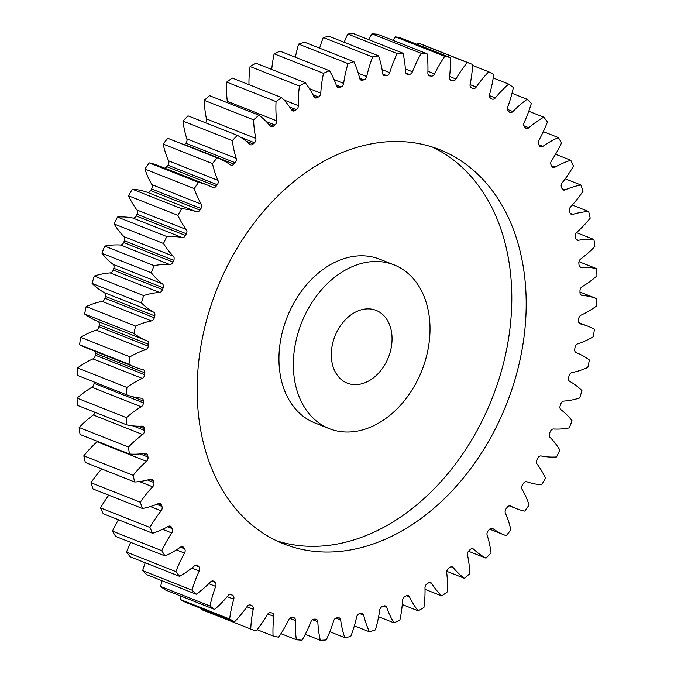 <?xml version="1.0" encoding="UTF-8"?>
<svg xmlns="http://www.w3.org/2000/svg" width="674" height="674" viewBox="0 0 674 674"><rect width="100%" height="100%" fill="white"/><g stroke="black" fill="none" stroke-linecap="round" stroke-linejoin="round"><path stroke-width="1.01" d="M429.692 320.849A88.058 64.712 111.6 0 0 394.071 264.882A88.058 64.712 111.6 0 0 323.806 287.25A88.058 64.712 111.6 0 0 293.67 372.671A88.058 64.712 111.6 0 0 329.291 428.647A88.058 64.712 111.6 0 0 399.556 406.27A88.058 64.712 111.6 0 0 429.692 320.849M329.291 428.647L314.893 422.952A88.058 64.712 -68.4 0 1 279.272 366.976A88.058 64.712 -68.4 0 1 309.408 281.555A88.058 64.712 -68.4 0 1 379.673 259.187L394.071 264.882M432.363 147.042A211.981 155.787 -68.4 0 1 511.018 278.691A211.981 155.787 -68.4 0 1 441.841 480.638A211.981 155.787 -68.4 0 1 276.601 540.792M197.945 409.143A211.981 155.787 111.6 0 0 283.703 543.884A211.981 155.787 111.6 0 0 452.861 490.032A211.981 155.787 111.6 0 0 525.408 284.386A211.981 155.787 111.6 0 0 439.65 149.645A211.981 155.787 111.6 0 0 270.493 203.497A211.981 155.787 111.6 0 0 197.945 409.143M331.448 358.282A39.134 28.763 111.6 0 0 347.287 383.152A39.134 28.763 111.6 0 0 378.51 373.211A39.134 28.763 111.6 0 0 391.906 335.248A39.134 28.763 111.6 0 0 376.075 310.369A39.134 28.763 111.6 0 0 344.844 320.31A39.134 28.763 111.6 0 0 331.448 358.282M227.222 102.667A3.715 2.73 111.6 0 0 227.298 101.445A3.715 2.73 111.6 0 0 227.281 101.302L276.643 120.823A3.715 2.73 -68.4 0 1 276.652 120.966A3.715 2.73 -68.4 0 1 274.933 124.993L266.255 121.564M205.519 122.769A3.715 2.73 111.6 0 0 206.564 119.424A3.715 2.73 111.6 0 0 206.488 118.936L255.85 138.456A3.715 2.73 -68.4 0 1 255.918 138.954A3.715 2.73 -68.4 0 1 254.469 142.736L240.677 137.285M186.858 138.852L236.212 158.373A3.715 2.73 -68.4 0 1 236.372 159.199A3.715 2.73 -68.4 0 1 235.175 162.72L185.813 143.2A3.715 2.73 111.6 0 0 187.018 139.67A3.715 2.73 111.6 0 0 186.858 138.852A100.384 73.778 -68.4 0 1 182.966 121.067A303.3 222.9 111.6 0 1 187.995 115.835L237.349 135.356A100.384 73.778 -68.4 0 1 249.709 144.32A3.715 2.73 -68.4 0 0 250.374 144.75A3.715 2.73 -68.4 0 0 253.18 143.966A281.285 206.724 -68.4 0 1 254.469 142.736M168.601 160.833L217.955 180.362A3.715 2.73 -68.4 0 1 218.233 181.483A3.715 2.73 -68.4 0 1 217.272 184.718L167.91 165.197A3.715 2.73 111.6 0 0 168.879 161.962A3.715 2.73 111.6 0 0 168.601 160.833A100.384 73.778 -68.4 0 1 163.116 144.067A303.3 222.9 111.6 0 1 167.784 138.305A100.384 73.778 -68.4 0 1 169.225 138.852L218.587 158.373A100.384 73.778 -68.4 0 1 230.474 164.894A3.715 2.73 -68.4 0 0 230.912 165.13A3.715 2.73 -68.4 0 0 233.971 164.085A281.285 206.724 -68.4 0 1 235.175 162.72M151.911 184.642L201.273 204.163A3.715 2.73 -68.4 0 1 201.695 205.578A3.715 2.73 -68.4 0 1 200.953 208.493L151.591 188.973A3.715 2.73 111.6 0 0 152.341 186.049A3.715 2.73 111.6 0 0 151.911 184.642A100.384 73.778 -68.4 0 1 144.91 169.064A303.3 222.9 111.6 0 1 149.156 162.847A100.384 73.778 -68.4 0 1 158.045 165.509L207.398 185.038A100.384 73.778 -68.4 0 1 212.681 187.456A3.715 2.73 -68.4 0 0 212.874 187.549A3.715 2.73 -68.4 0 0 216.16 186.209A281.285 206.724 -68.4 0 1 217.272 184.718M136.982 210.01L186.344 229.531A3.715 2.73 -68.4 0 1 186.942 231.199A3.715 2.73 -68.4 0 1 186.386 233.785L137.033 214.265A3.715 2.73 111.6 0 0 137.589 211.678A3.715 2.73 111.6 0 0 136.982 210.01A100.384 73.778 -68.4 0 1 128.523 195.805A303.3 222.9 111.6 0 1 132.315 189.192A100.384 73.778 -68.4 0 1 147.151 192.242A3.715 2.73 111.6 0 0 150.588 190.565A281.285 206.724 -68.4 0 1 151.591 188.973M123.982 236.658L173.336 256.179A3.715 2.73 -68.4 0 1 174.136 258.075A3.715 2.73 -68.4 0 1 173.749 260.316L124.387 240.787A3.715 2.73 111.6 0 0 124.774 238.554A3.715 2.73 111.6 0 0 123.982 236.658A100.384 73.778 -68.4 0 1 114.159 223.979A303.3 222.9 111.6 0 1 117.445 217.045A100.384 73.778 -68.4 0 1 132.795 218.031A3.715 2.73 111.6 0 0 136.148 215.95A281.285 206.724 -68.4 0 1 137.033 214.265M113.038 264.301L162.4 283.83A3.715 2.73 -68.4 0 1 163.411 285.911A3.715 2.73 -68.4 0 1 163.167 287.79L113.805 268.26A3.715 2.73 111.6 0 0 114.058 266.39A3.715 2.73 111.6 0 0 113.038 264.301A100.384 73.778 -68.4 0 1 101.968 253.281A303.3 222.9 111.6 0 1 104.714 246.103A100.384 73.778 -68.4 0 1 120.41 245.016A3.715 2.73 111.6 0 0 123.637 242.539A281.285 206.724 -68.4 0 1 124.387 240.787M104.276 292.634L153.638 312.163A3.715 2.73 -68.4 0 1 154.894 314.404A3.715 2.73 -68.4 0 1 154.759 315.912L105.405 296.383A3.715 2.73 111.6 0 0 105.54 294.883A3.715 2.73 111.6 0 0 104.276 292.634A100.384 73.778 -68.4 0 1 92.077 283.4A303.3 222.9 111.6 0 1 94.25 276.054A100.384 73.778 -68.4 0 1 110.123 272.911A3.715 2.73 111.6 0 0 113.198 270.072A281.285 206.724 -68.4 0 1 113.805 268.26M135.541 326.09L86.188 306.569A100.384 73.778 -68.4 0 1 102.052 301.388A3.715 2.73 111.6 0 0 104.933 298.22L154.295 317.749A3.715 2.73 -68.4 0 1 151.414 320.917A100.384 73.778 -68.4 0 0 135.541 326.09A303.3 222.9 111.6 0 0 133.958 333.52A100.384 73.778 -68.4 0 0 146.789 340.732A100.384 73.778 -68.4 0 0 147.159 340.876A3.715 2.73 -68.4 0 1 147.176 340.876A3.715 2.73 -68.4 0 1 148.676 343.243A3.715 2.73 -68.4 0 1 148.617 344.363L99.263 324.843A3.715 2.73 111.6 0 0 99.314 323.714A3.715 2.73 111.6 0 0 97.882 321.38M129.947 356.832L80.594 337.303A100.384 73.778 -68.4 0 1 96.289 330.159A3.715 2.73 111.6 0 0 98.943 326.688L148.305 346.217A3.715 2.73 -68.4 0 1 145.643 349.68A100.384 73.778 -68.4 0 0 129.947 356.832A303.3 222.9 111.6 0 0 128.978 364.263A100.384 73.778 -68.4 0 0 135.272 367.237A100.384 73.778 -68.4 0 0 143.031 369.647A3.715 2.73 -68.4 0 1 143.318 369.74A3.715 2.73 -68.4 0 1 144.817 372.099A3.715 2.73 -68.4 0 1 144.817 372.848L95.455 353.328A3.715 2.73 111.6 0 0 95.464 352.578A3.715 2.73 111.6 0 0 95.144 351.356M126.897 387.457L77.544 367.937A100.384 73.778 -68.4 0 1 92.886 358.888A3.715 2.73 111.6 0 0 95.295 355.164L144.649 374.693A3.715 2.73 -68.4 0 1 142.248 378.417A100.384 73.778 -68.4 0 0 126.897 387.457A303.3 222.9 111.6 0 0 126.543 394.812A100.384 73.778 -68.4 0 0 141.296 398.174A3.715 2.73 -68.4 0 1 141.869 398.309A3.715 2.73 -68.4 0 1 143.377 400.676A3.715 2.73 -68.4 0 1 143.385 401.047L132.112 396.59M126.417 417.644L77.055 398.115A100.384 73.778 -68.4 0 1 91.891 387.28A3.715 2.73 111.6 0 0 94.015 383.338L143.377 402.858A3.715 2.73 -68.4 0 1 141.245 406.801A100.384 73.778 -68.4 0 0 126.417 417.644A303.3 222.9 111.6 0 0 126.687 424.839A100.384 73.778 -68.4 0 0 141.978 426.137A3.715 2.73 -68.4 0 1 142.846 426.28A3.715 2.73 -68.4 0 1 144.346 428.647A3.715 2.73 -68.4 0 1 144.346 428.656L138.128 426.195M133.039 425.884L144.497 430.416A3.715 2.73 -68.4 0 1 144.497 430.425A281.285 206.724 -68.4 0 1 144.421 429.532A281.285 206.724 -68.4 0 1 144.346 428.656M140.057 453.914L147.994 457.056A3.715 2.73 -68.4 0 1 148.036 457.419A3.715 2.73 -68.4 0 1 146.485 461.294L97.123 441.773A3.715 2.73 111.6 0 0 97.503 441.386M147.539 479.998L153.832 482.483A3.715 2.73 -68.4 0 1 153.95 483.182A3.715 2.73 -68.4 0 1 152.661 486.813L139.417 481.573M156.646 504.329L161.945 506.427A3.715 2.73 -68.4 0 1 162.173 507.446A3.715 2.73 -68.4 0 1 161.128 510.791L150.42 506.553M167.607 526.782L172.249 528.618A3.715 2.73 -68.4 0 1 172.62 529.933A3.715 2.73 -68.4 0 1 171.794 532.974L162.611 529.343M180.447 547.17L184.625 548.821A3.715 2.73 -68.4 0 1 185.156 550.397A3.715 2.73 -68.4 0 1 184.533 553.11L176.377 549.883M195.19 565.326L198.948 566.809A3.715 2.73 -68.4 0 1 199.664 568.629A3.715 2.73 -68.4 0 1 199.218 570.996L191.787 568.047M211.796 581.098L215.048 582.387A3.715 2.73 -68.4 0 1 215.983 584.409A3.715 2.73 -68.4 0 1 215.688 586.414L208.772 583.676M230.087 594.325L232.757 595.378A3.715 2.73 -68.4 0 1 233.929 597.577A3.715 2.73 -68.4 0 1 233.752 599.211L227.205 596.625M249.97 604.898L251.882 605.656A3.715 2.73 -68.4 0 1 253.298 607.982A3.715 2.73 -68.4 0 1 253.213 609.245L246.928 606.76M253.213 609.245A100.384 73.778 -68.4 0 0 250.745 629.044A303.3 222.9 111.6 0 0 256.044 631.007A100.384 73.778 -68.4 0 0 267.443 614.528A3.715 2.73 -68.4 0 1 270.855 612.691A281.285 206.724 -68.4 0 0 272.203 613.087A3.715 2.73 -68.4 0 1 272.389 613.155A3.715 2.73 -68.4 0 1 273.888 615.514A3.715 2.73 -68.4 0 1 273.871 616.398L267.797 613.997M273.871 616.398A100.384 73.778 -68.4 0 0 273.054 635.978A303.3 222.9 111.6 0 0 278.606 637.183A100.384 73.778 -68.4 0 0 288.792 619.633A3.715 2.73 -68.4 0 1 292.103 617.401A281.285 206.724 -68.4 0 0 293.51 617.603A3.715 2.73 -68.4 0 1 293.974 617.729A3.715 2.73 -68.4 0 1 295.473 620.088A3.715 2.73 -68.4 0 1 295.49 620.602L289.719 618.319M295.49 620.602A100.384 73.778 -68.4 0 0 295.768 634.461A100.384 73.778 -68.4 0 0 296.333 639.744A303.3 222.9 111.6 0 0 302.087 640.174A100.384 73.778 -68.4 0 0 310.933 621.757A3.715 2.73 -68.4 0 1 314.109 619.145A281.285 206.724 -68.4 0 0 315.558 619.153A3.715 2.73 -68.4 0 1 316.317 619.296A3.715 2.73 -68.4 0 1 317.816 621.664A3.715 2.73 -68.4 0 1 317.825 621.807L312.492 619.692M276.643 120.823A100.384 73.778 -68.4 0 1 276.256 116.964A100.384 73.778 -68.4 0 1 276.045 101.605L226.683 82.085A100.384 73.778 -68.4 0 0 226.894 97.435A100.384 73.778 -68.4 0 0 227.281 101.302M255.85 138.456A100.384 73.778 -68.4 0 1 253.904 125.238A100.384 73.778 -68.4 0 1 253.593 119.854L204.23 100.333A100.384 73.778 -68.4 0 0 204.542 105.708A100.384 73.778 -68.4 0 0 206.488 118.936M296.333 639.744L280.948 633.661M305.263 634.344L320.327 640.3A100.384 73.778 -68.4 0 1 318.077 625.725A100.384 73.778 -68.4 0 1 317.825 621.807M271.732 69.456A100.384 73.778 -68.4 0 1 274.141 53.81A303.3 222.9 111.6 0 1 280.039 51.182L329.401 70.703A303.3 222.9 111.6 0 0 323.495 73.331L274.141 53.81M295.389 57.248A100.384 73.778 -68.4 0 1 298.624 44.096A303.3 222.9 111.6 0 1 304.589 42.209L353.943 61.73A100.384 73.778 -68.4 0 1 359.655 78.336A3.715 2.73 -68.4 0 0 361.07 80.139A3.715 2.73 -68.4 0 0 362.427 80.206A281.285 206.724 -68.4 0 1 363.909 79.835L359.604 78.133M319.636 48.157A100.384 73.778 -68.4 0 1 323.267 37.483A303.3 222.9 111.6 0 1 329.224 36.362L378.577 55.883A100.384 73.778 -68.4 0 1 382.706 73.533A3.715 2.73 -68.4 0 0 384.188 75.682A3.715 2.73 -68.4 0 0 385.242 75.808A281.285 206.724 -68.4 0 1 386.716 75.623L382.832 74.081M344.178 42.277A100.384 73.778 -68.4 0 1 347.784 34.045A303.3 222.9 111.6 0 1 353.673 33.7L403.027 53.221A100.384 73.778 -68.4 0 1 405.529 71.722A3.715 2.73 -68.4 0 0 407.045 74.224A3.715 2.73 -68.4 0 0 407.804 74.367A281.285 206.724 -68.4 0 1 409.244 74.384L405.832 73.028M368.737 39.656A100.384 73.778 -68.4 0 1 371.913 33.826A303.3 222.9 111.6 0 1 377.667 34.256L427.021 53.777A100.384 73.778 -68.4 0 1 427.872 72.918A3.715 2.73 -68.4 0 0 429.389 75.8A3.715 2.73 -68.4 0 0 429.852 75.918A281.285 206.724 -68.4 0 1 431.259 76.12L428.403 74.991M393.052 40.339A100.384 73.778 -68.4 0 1 395.394 36.817A303.3 222.9 111.6 0 1 400.946 38.022L450.308 57.543A100.384 73.778 -68.4 0 1 449.491 77.122A3.715 2.73 -68.4 0 0 450.973 80.375A3.715 2.73 -68.4 0 0 451.159 80.433A281.285 206.724 -68.4 0 1 452.507 80.829L450.333 79.97M416.886 44.324A100.384 73.778 -68.4 0 1 417.956 42.993A303.3 222.9 111.6 0 1 423.255 44.956L472.609 64.477A100.384 73.778 -68.4 0 1 470.14 84.275A3.715 2.73 -68.4 0 0 471.48 87.873A281.285 206.724 -68.4 0 1 472.76 88.454A3.715 2.73 -68.4 0 0 472.862 88.496A3.715 2.73 -68.4 0 0 476.232 87.047A100.384 73.778 -68.4 0 1 488.726 71.806L472.567 65.412M250.745 629.044L201.391 609.523A100.384 73.778 -68.4 0 1 201.433 608.588M229.649 619.018L180.295 599.489A303.3 222.9 111.6 0 0 185.274 602.194L234.636 621.723A303.3 222.9 111.6 0 1 229.649 619.018A100.384 73.778 -68.4 0 1 233.752 599.211M180.295 599.489A100.384 73.778 -68.4 0 1 180.784 596.035M210.002 606.01L160.648 586.481A303.3 222.9 111.6 0 0 165.256 589.902L214.618 609.422A303.3 222.9 111.6 0 1 210.002 606.01A100.384 73.778 -68.4 0 1 215.688 586.414M160.648 586.481A100.384 73.778 -68.4 0 1 161.987 580.71M192.023 590.154L142.661 570.634A303.3 222.9 111.6 0 0 146.848 574.72L196.21 594.249A303.3 222.9 111.6 0 1 192.023 590.154A100.384 73.778 -68.4 0 1 199.218 570.996M142.661 570.634A100.384 73.778 -68.4 0 1 145.23 562.756M175.897 571.636L126.535 552.116A303.3 222.9 111.6 0 0 130.259 556.834L179.613 576.354A303.3 222.9 111.6 0 1 175.897 571.636A100.384 73.778 -68.4 0 1 184.533 553.11M126.535 552.116A100.384 73.778 -68.4 0 1 130.663 542.359M161.802 550.658L112.448 531.137A303.3 222.9 111.6 0 0 115.658 536.428L165.02 555.949A303.3 222.9 111.6 0 1 161.802 550.658A100.384 73.778 -68.4 0 1 171.794 532.974M112.448 531.137A100.384 73.778 -68.4 0 1 118.456 519.755M149.906 527.447L100.544 507.918A303.3 222.9 111.6 0 0 103.215 513.731L152.577 533.252A303.3 222.9 111.6 0 1 149.906 527.447A100.384 73.778 -68.4 0 1 161.128 510.791M100.544 507.918A100.384 73.778 -68.4 0 1 108.767 495.205M140.318 502.248L90.965 482.727A303.3 222.9 111.6 0 0 93.063 488.987L142.425 508.516A303.3 222.9 111.6 0 1 140.318 502.248A100.384 73.778 -68.4 0 1 152.661 486.813M90.965 482.727A100.384 73.778 -68.4 0 1 101.74 468.978M133.166 475.355L83.812 455.826A303.3 222.9 111.6 0 0 85.312 462.482L134.674 482.003A303.3 222.9 111.6 0 1 133.166 475.355A100.384 73.778 -68.4 0 1 146.485 461.294M83.812 455.826A100.384 73.778 -68.4 0 1 97.123 441.773M128.515 447.047L79.153 427.518A303.3 222.9 111.6 0 0 80.046 434.486L129.408 454.006A303.3 222.9 111.6 0 1 128.515 447.047A100.384 73.778 -68.4 0 1 142.669 434.528L93.307 415.007A3.715 2.73 111.6 0 0 95.026 412.311M79.153 427.518A100.384 73.778 -68.4 0 1 93.307 415.007M77.055 398.115A303.3 222.9 111.6 0 0 77.333 405.318L126.687 424.839M94.015 383.338A281.285 206.724 -68.4 0 1 94.023 381.956M77.544 367.937A303.3 222.9 111.6 0 0 77.19 375.292L126.543 394.812M95.295 355.164A281.285 206.724 -68.4 0 1 95.455 353.328M135.272 367.237L85.91 347.708A100.384 73.778 -68.4 0 1 79.616 344.743A303.3 222.9 111.6 0 1 80.594 337.303M98.943 326.688A281.285 206.724 -68.4 0 1 99.263 324.843M97.797 321.346A100.384 73.778 -68.4 0 1 97.435 321.203A100.384 73.778 -68.4 0 1 84.604 314A303.3 222.9 111.6 0 1 86.188 306.569M104.933 298.22A281.285 206.724 -68.4 0 1 105.405 296.383M164.667 168.129A3.715 2.73 111.6 0 0 166.807 166.689A281.285 206.724 -68.4 0 1 167.91 165.197M184.356 144.834A3.715 2.73 111.6 0 0 184.609 144.565A281.285 206.724 -68.4 0 1 185.813 143.2M268.614 124.109L273.577 126.072A3.715 2.73 -68.4 0 1 271.041 126.611A3.715 2.73 -68.4 0 1 270.173 125.962A100.384 73.778 -68.4 0 0 258.926 115.203L209.563 95.674A303.3 222.9 111.6 0 0 204.23 100.333M291.008 109.036L294.934 110.587A3.715 2.73 -68.4 0 1 292.685 110.924A3.715 2.73 -68.4 0 1 291.64 110.031A100.384 73.778 -68.4 0 0 281.622 97.587L232.269 78.058A303.3 222.9 111.6 0 0 226.683 82.085M248.976 84.671A100.384 73.778 -68.4 0 1 250.071 66.515A303.3 222.9 111.6 0 1 255.842 63.171L305.204 82.7A303.3 222.9 111.6 0 0 299.433 86.045L250.071 66.515M313.73 96.39L317.024 97.696A281.285 206.724 -68.4 0 1 318.473 96.955L312.921 94.756M317.024 97.696A3.715 2.73 -68.4 0 1 315.07 97.865A3.715 2.73 -68.4 0 1 313.873 96.685A100.384 73.778 -68.4 0 0 305.204 82.7M283.965 99.971L298.363 105.666A100.384 73.778 -68.4 0 1 299.433 86.045M298.363 105.666A3.715 2.73 -68.4 0 1 296.349 109.677L289.66 107.031M294.934 110.587A281.285 206.724 -68.4 0 1 296.349 109.677M281.622 97.587A303.3 222.9 111.6 0 0 276.045 101.605M273.577 126.072A281.285 206.724 -68.4 0 1 274.933 124.993M258.926 115.203A303.3 222.9 111.6 0 0 253.593 119.854M237.349 135.356A303.3 222.9 111.6 0 0 232.328 140.596L182.966 121.067M236.212 158.373A100.384 73.778 -68.4 0 1 232.328 140.596M217.955 180.362A100.384 73.778 -68.4 0 1 212.478 163.588A303.3 222.9 111.6 0 1 217.138 157.826A100.384 73.778 -68.4 0 1 218.587 158.373M201.273 204.163A100.384 73.778 -68.4 0 1 194.264 188.594A303.3 222.9 111.6 0 1 198.51 182.368A100.384 73.778 -68.4 0 1 207.398 185.038M150.588 190.565L199.951 210.094A281.285 206.724 -68.4 0 1 200.953 208.493M199.951 210.094A3.715 2.73 -68.4 0 1 196.513 211.771L147.151 192.242M186.344 229.531A100.384 73.778 -68.4 0 1 177.885 215.326A303.3 222.9 111.6 0 1 181.668 208.713A100.384 73.778 -68.4 0 1 196.513 211.771M136.148 215.95L185.51 235.47A281.285 206.724 -68.4 0 1 186.386 233.785M185.51 235.47A3.715 2.73 -68.4 0 1 182.157 237.56L132.795 218.031M173.336 256.179A100.384 73.778 -68.4 0 1 163.521 243.499A303.3 222.9 111.6 0 1 166.807 236.566A100.384 73.778 -68.4 0 1 182.157 237.56M123.637 242.539L172.999 262.068A281.285 206.724 -68.4 0 1 173.749 260.316M172.999 262.068A3.715 2.73 -68.4 0 1 169.772 264.545L120.41 245.016M162.4 283.83A100.384 73.778 -68.4 0 1 151.33 272.81A303.3 222.9 111.6 0 1 154.068 265.632A100.384 73.778 -68.4 0 1 169.772 264.545M113.198 270.072L162.552 289.593A281.285 206.724 -68.4 0 1 163.167 287.79M162.552 289.593A3.715 2.73 -68.4 0 1 159.485 292.432L110.123 272.911M153.638 312.163A100.384 73.778 -68.4 0 1 141.439 302.929A303.3 222.9 111.6 0 1 143.613 295.583A100.384 73.778 -68.4 0 1 159.485 292.432M154.295 317.749A281.285 206.724 -68.4 0 1 154.759 315.912M148.305 346.217A281.285 206.724 -68.4 0 1 148.617 344.363M144.649 374.693A281.285 206.724 -68.4 0 1 144.817 372.848M143.377 402.858A281.285 206.724 -68.4 0 1 143.385 401.047M144.497 430.425A3.715 2.73 -68.4 0 1 142.669 434.528M147.994 457.056A281.285 206.724 -68.4 0 1 147.69 455.363A3.715 2.73 -68.4 0 0 146.233 453.341A3.715 2.73 -68.4 0 0 145.062 453.231A100.384 73.778 -68.4 0 1 129.408 454.006M153.832 482.483A281.285 206.724 -68.4 0 1 153.377 480.882A3.715 2.73 -68.4 0 0 151.995 479.197A3.715 2.73 -68.4 0 0 150.529 479.163A100.384 73.778 -68.4 0 1 134.674 482.003M161.945 506.427A281.285 206.724 -68.4 0 1 161.356 504.927A3.715 2.73 -68.4 0 0 160.075 503.562A3.715 2.73 -68.4 0 0 158.297 503.638A100.384 73.778 -68.4 0 1 142.425 508.516M172.249 528.618A281.285 206.724 -68.4 0 1 171.516 527.245A3.715 2.73 -68.4 0 0 170.37 526.167A3.715 2.73 -68.4 0 0 168.306 526.394A100.384 73.778 -68.4 0 1 152.577 533.252M184.625 548.821A281.285 206.724 -68.4 0 1 183.766 547.583A3.715 2.73 -68.4 0 0 182.78 546.774A3.715 2.73 -68.4 0 0 180.43 547.187A100.384 73.778 -68.4 0 1 165.02 555.949M198.948 566.809A281.285 206.724 -68.4 0 1 197.962 565.713A3.715 2.73 -68.4 0 0 197.17 565.149A3.715 2.73 -68.4 0 0 194.533 565.781A100.384 73.778 -68.4 0 1 179.613 576.354M215.048 582.387A281.285 206.724 -68.4 0 1 213.953 581.451A3.715 2.73 -68.4 0 0 213.372 581.098A3.715 2.73 -68.4 0 0 210.473 581.974A100.384 73.778 -68.4 0 1 196.21 594.249M232.757 595.378A281.285 206.724 -68.4 0 1 231.561 594.62A3.715 2.73 -68.4 0 0 231.216 594.443A3.715 2.73 -68.4 0 0 228.065 595.589A100.384 73.778 -68.4 0 1 214.618 609.422M251.882 605.656A281.285 206.724 -68.4 0 1 250.602 605.075A3.715 2.73 -68.4 0 0 250.501 605.033A3.715 2.73 -68.4 0 0 247.131 606.482A100.384 73.778 -68.4 0 1 234.636 621.723M320.327 640.3A303.3 222.9 111.6 0 0 326.216 639.955A100.384 73.778 -68.4 0 0 333.638 620.864A3.715 2.73 -68.4 0 1 336.646 617.906A281.285 206.724 -68.4 0 0 338.112 617.721A3.715 2.73 -68.4 0 1 339.174 617.847A3.715 2.73 -68.4 0 1 340.648 619.996L335.896 618.109M576.203 352.654A3.715 2.73 -68.4 0 1 576.186 352.645L576.203 352.654A100.384 73.778 -68.4 0 1 576.565 352.797A100.384 73.778 -68.4 0 1 589.396 360A303.3 222.9 111.6 0 1 587.812 367.431A100.384 73.778 -68.4 0 1 571.948 372.612A3.715 2.73 -68.4 0 0 569.067 375.78A281.285 206.724 -68.4 0 1 568.595 377.617A3.715 2.73 -68.4 0 0 569.724 381.366A100.384 73.778 -68.4 0 1 581.923 390.6A303.3 222.9 111.6 0 1 579.75 397.946A100.384 73.778 -68.4 0 1 563.877 401.089A3.715 2.73 -68.4 0 0 560.802 403.928A281.285 206.724 -68.4 0 1 560.195 405.74A3.715 2.73 -68.4 0 0 560.962 409.699A100.384 73.778 -68.4 0 1 572.032 420.719A303.3 222.9 111.6 0 1 569.286 427.897A100.384 73.778 -68.4 0 1 553.59 428.984A3.715 2.73 -68.4 0 0 550.363 431.461A281.285 206.724 -68.4 0 1 549.613 433.214A3.715 2.73 -68.4 0 0 550.018 437.342A100.384 73.778 -68.4 0 1 559.841 450.021A303.3 222.9 111.6 0 1 556.556 456.955A100.384 73.778 -68.4 0 1 541.205 455.969A3.715 2.73 -68.4 0 0 537.852 458.05A281.285 206.724 -68.4 0 1 536.967 459.735A3.715 2.73 -68.4 0 0 537.018 463.99A100.384 73.778 -68.4 0 1 545.477 478.195A303.3 222.9 111.6 0 1 541.685 484.808A100.384 73.778 -68.4 0 1 526.849 481.758A3.715 2.73 -68.4 0 0 523.412 483.435A281.285 206.724 -68.4 0 1 522.409 485.027A3.715 2.73 -68.4 0 0 522.089 489.358A100.384 73.778 -68.4 0 1 529.09 504.936A303.3 222.9 111.6 0 1 524.844 511.153A100.384 73.778 -68.4 0 1 515.955 508.491A100.384 73.778 -68.4 0 1 510.681 506.064A3.715 2.73 -68.4 0 0 510.488 505.98A3.715 2.73 -68.4 0 0 507.193 507.311A281.285 206.724 -68.4 0 1 506.09 508.803A3.715 2.73 -68.4 0 0 505.399 513.167A100.384 73.778 -68.4 0 1 510.884 529.933A303.3 222.9 111.6 0 1 506.216 535.695A100.384 73.778 -68.4 0 1 504.775 535.148A100.384 73.778 -68.4 0 1 492.879 528.635A3.715 2.73 -68.4 0 0 492.441 528.391A3.715 2.73 -68.4 0 0 489.391 529.435A281.285 206.724 -68.4 0 1 488.187 530.8A3.715 2.73 -68.4 0 0 487.142 535.148A100.384 73.778 -68.4 0 1 491.034 552.933A303.3 222.9 111.6 0 1 486.005 558.165A100.384 73.778 -68.4 0 1 473.645 549.209A3.715 2.73 -68.4 0 0 472.979 548.779A3.715 2.73 -68.4 0 0 470.182 549.554A281.285 206.724 -68.4 0 1 468.893 550.784A3.715 2.73 -68.4 0 0 467.512 555.064A100.384 73.778 -68.4 0 1 469.77 573.667A303.3 222.9 111.6 0 1 464.437 578.326A100.384 73.778 -68.4 0 1 453.189 567.559A3.715 2.73 -68.4 0 0 452.321 566.91A3.715 2.73 -68.4 0 0 449.785 567.457A281.285 206.724 -68.4 0 1 448.429 568.536A3.715 2.73 -68.4 0 0 446.719 572.698A100.384 73.778 -68.4 0 1 447.317 591.915A303.3 222.9 111.6 0 1 441.731 595.942A100.384 73.778 -68.4 0 1 431.722 583.499A3.715 2.73 -68.4 0 0 430.678 582.597A3.715 2.73 -68.4 0 0 428.428 582.934A281.285 206.724 -68.4 0 1 427.013 583.852A3.715 2.73 -68.4 0 0 424.991 587.863A100.384 73.778 -68.4 0 1 423.929 607.485A303.3 222.9 111.6 0 1 418.158 610.829A100.384 73.778 -68.4 0 1 409.489 596.844A3.715 2.73 -68.4 0 0 408.292 595.664A3.715 2.73 -68.4 0 0 406.329 595.824A281.285 206.724 -68.4 0 1 404.88 596.574A3.715 2.73 -68.4 0 0 402.572 600.382A100.384 73.778 -68.4 0 1 399.859 620.19A303.3 222.9 111.6 0 1 393.961 622.818A100.384 73.778 -68.4 0 1 386.733 607.442A3.715 2.73 -68.4 0 0 385.41 605.96A3.715 2.73 -68.4 0 0 383.75 605.993A281.285 206.724 -68.4 0 1 382.276 606.549A3.715 2.73 -68.4 0 0 379.706 610.122A100.384 73.778 -68.4 0 1 375.376 629.904A303.3 222.9 111.6 0 1 369.411 631.791A100.384 73.778 -68.4 0 1 363.707 615.185A3.715 2.73 -68.4 0 0 362.283 613.382A3.715 2.73 -68.4 0 0 360.927 613.315A281.285 206.724 -68.4 0 1 359.444 613.694A3.715 2.73 -68.4 0 0 356.647 616.971A100.384 73.778 -68.4 0 1 350.733 636.517A303.3 222.9 111.6 0 1 344.776 637.638A100.384 73.778 -68.4 0 1 340.648 619.996M576.186 352.645A3.715 2.73 -68.4 0 1 574.737 349.157A281.285 206.724 -68.4 0 0 575.057 347.312A3.715 2.73 -68.4 0 1 577.711 343.841A100.384 73.778 -68.4 0 0 593.406 336.697A303.3 222.9 111.6 0 0 594.384 329.257A100.384 73.778 -68.4 0 0 588.09 326.292L578.856 322.644M579.775 323.655L580.331 323.874A100.384 73.778 -68.4 0 1 588.09 326.292M580.331 323.874A3.715 2.73 -68.4 0 1 580.044 323.781A3.715 2.73 -68.4 0 1 578.545 320.672A281.285 206.724 -68.4 0 0 578.705 318.836A3.715 2.73 -68.4 0 1 581.114 315.112A100.384 73.778 -68.4 0 0 596.456 306.063A303.3 222.9 111.6 0 0 596.81 298.708L579.977 292.044M580.98 294.917L582.066 295.347A100.384 73.778 -68.4 0 1 596.81 298.708M582.066 295.347A3.715 2.73 -68.4 0 1 581.494 295.212A3.715 2.73 -68.4 0 1 579.969 292.474A281.285 206.724 -68.4 0 0 579.985 290.663A3.715 2.73 -68.4 0 1 582.109 286.72A100.384 73.778 -68.4 0 0 596.945 275.885A303.3 222.9 111.6 0 0 596.667 268.682L578.974 261.689M579.783 266.752L581.384 267.384A100.384 73.778 -68.4 0 1 596.667 268.682M581.384 267.384A3.715 2.73 -68.4 0 1 580.516 267.241A3.715 2.73 -68.4 0 1 579.008 264.874A281.285 206.724 -68.4 0 0 578.865 263.113A3.715 2.73 -68.4 0 1 580.693 258.993A100.384 73.778 -68.4 0 0 594.847 246.482A303.3 222.9 111.6 0 0 593.954 239.514L576.497 232.614M576.203 239.464L578.292 240.289A100.384 73.778 -68.4 0 1 593.954 239.514M578.292 240.289A3.715 2.73 -68.4 0 1 577.129 240.188A3.715 2.73 -68.4 0 1 575.663 238.166A281.285 206.724 -68.4 0 0 575.369 236.473A3.715 2.73 -68.4 0 1 576.877 232.227A100.384 73.778 -68.4 0 0 590.188 218.174A303.3 222.9 111.6 0 0 588.688 211.518L572.26 205.022M570.271 213.355L572.833 214.366A100.384 73.778 -68.4 0 1 588.688 211.518M572.833 214.366A3.715 2.73 -68.4 0 1 571.367 214.332A3.715 2.73 -68.4 0 1 569.977 212.647A281.285 206.724 -68.4 0 0 569.53 211.038A3.715 2.73 -68.4 0 1 570.693 206.716A100.384 73.778 -68.4 0 0 583.035 191.273A303.3 222.9 111.6 0 0 580.937 185.013L565.233 178.795M562.049 188.695L565.056 189.891A100.384 73.778 -68.4 0 1 580.937 185.013M565.056 189.891A3.715 2.73 -68.4 0 1 563.287 189.967A3.715 2.73 -68.4 0 1 562.006 188.602A281.285 206.724 -68.4 0 0 561.417 187.094A3.715 2.73 -68.4 0 1 562.234 182.738A100.384 73.778 -68.4 0 0 573.456 166.082A303.3 222.9 111.6 0 0 570.785 160.269L555.544 154.245M551.559 165.745L555.056 167.135A100.384 73.778 -68.4 0 1 570.785 160.269M555.056 167.135A3.715 2.73 -68.4 0 1 552.992 167.354A3.715 2.73 -68.4 0 1 551.846 166.284A281.285 206.724 -68.4 0 0 551.113 164.903A3.715 2.73 -68.4 0 1 551.568 160.555A100.384 73.778 -68.4 0 0 561.552 142.863A303.3 222.9 111.6 0 0 558.342 137.572L543.337 131.641M538.711 144.674L542.932 146.342A100.384 73.778 -68.4 0 1 558.342 137.572M542.932 146.342A3.715 2.73 -68.4 0 1 540.573 146.747A3.715 2.73 -68.4 0 1 539.596 145.946A281.285 206.724 -68.4 0 0 538.728 144.699A3.715 2.73 -68.4 0 1 538.821 140.411A100.384 73.778 -68.4 0 0 547.465 121.884A303.3 222.9 111.6 0 0 543.741 117.166L528.77 111.244M523.875 125.794L528.829 127.748A100.384 73.778 -68.4 0 1 543.741 117.166M528.829 127.748A3.715 2.73 -68.4 0 1 526.192 128.372A3.715 2.73 -68.4 0 1 525.391 127.807A281.285 206.724 -68.4 0 0 524.414 126.712A3.715 2.73 -68.4 0 1 524.136 122.533A100.384 73.778 -68.4 0 0 531.339 103.366A303.3 222.9 111.6 0 0 527.152 99.28L512.013 93.29M507.404 109.39L512.889 111.555A100.384 73.778 -68.4 0 1 527.152 99.28M512.889 111.555A3.715 2.73 -68.4 0 1 509.991 112.423A3.715 2.73 -68.4 0 1 509.401 112.069A281.285 206.724 -68.4 0 0 508.314 111.134A3.715 2.73 -68.4 0 1 507.674 107.107A100.384 73.778 -68.4 0 0 513.352 87.519A303.3 222.9 111.6 0 0 508.744 84.098L493.216 77.965M489.417 95.615L495.289 97.941A100.384 73.778 -68.4 0 1 508.744 84.098M495.289 97.941A3.715 2.73 -68.4 0 1 492.146 99.086A3.715 2.73 -68.4 0 1 491.793 98.901A281.285 206.724 -68.4 0 0 490.605 98.143A3.715 2.73 -68.4 0 1 489.61 94.309A100.384 73.778 -68.4 0 0 493.705 74.511A303.3 222.9 111.6 0 0 488.726 71.806M472.609 64.477A303.3 222.9 111.6 0 0 467.318 62.514L417.956 42.993M449.566 76.491L455.919 79.001A100.384 73.778 -68.4 0 1 467.318 62.514M455.919 79.001A3.715 2.73 -68.4 0 1 452.507 80.829M450.308 57.543A303.3 222.9 111.6 0 0 444.747 56.338L395.394 36.817M427.923 71.259L434.57 73.887A100.384 73.778 -68.4 0 1 444.747 56.338M434.57 73.887A3.715 2.73 -68.4 0 1 431.259 76.12M427.021 53.777A303.3 222.9 111.6 0 0 421.275 53.347L371.913 33.826M405.369 68.975L412.421 71.764A100.384 73.778 -68.4 0 1 421.275 53.347M412.421 71.764A3.715 2.73 -68.4 0 1 409.244 74.384M403.027 53.221A303.3 222.9 111.6 0 0 397.146 53.575L347.784 34.045M382.099 69.641L389.724 72.657A100.384 73.778 -68.4 0 1 397.146 53.575M389.724 72.657A3.715 2.73 -68.4 0 1 386.716 75.623M378.577 55.883A303.3 222.9 111.6 0 0 372.621 57.012L323.267 37.483M358.29 73.222L366.715 76.55A100.384 73.778 -68.4 0 1 372.621 57.012M366.715 76.55A3.715 2.73 -68.4 0 1 363.909 79.835M353.943 61.73A303.3 222.9 111.6 0 0 347.986 63.617L298.624 44.096M334.077 79.616L343.647 83.407A100.384 73.778 -68.4 0 1 347.986 63.617M343.647 83.407A3.715 2.73 -68.4 0 1 341.078 86.971L336.267 85.067M336.756 86.407L339.603 87.536A281.285 206.724 -68.4 0 1 341.078 86.971M339.603 87.536A3.715 2.73 -68.4 0 1 337.944 87.561A3.715 2.73 -68.4 0 1 336.621 86.078A100.384 73.778 -68.4 0 0 329.401 70.703M309.459 88.665L320.782 93.147A100.384 73.778 -68.4 0 1 323.495 73.331M320.782 93.147A3.715 2.73 -68.4 0 1 318.473 96.955M217.138 157.826L167.784 138.305M212.478 163.588L163.116 144.067M198.51 182.368L149.156 162.847M194.264 188.594L144.91 169.064M181.668 208.713L132.315 189.192M177.885 215.326L128.523 195.805M166.807 236.566L117.445 217.045M163.521 243.499L114.159 223.979M154.068 265.632L104.714 246.103M151.33 272.81L101.968 253.281M143.613 295.583L94.25 276.054M141.439 302.929L92.077 283.4M133.958 333.52L84.604 314M128.978 364.263L79.616 344.743M273.054 635.978L257.114 629.676M344.776 637.638L329.822 631.723M369.411 631.791L354.364 625.843M393.961 622.818L378.611 616.752M418.158 610.829L402.268 604.544M441.731 595.942L425.024 589.329M464.437 578.326L446.778 571.333M486.005 558.165L468.481 551.231M360.034 79.262L362.427 80.206M383.329 75.05L385.242 75.808M406.388 73.811L407.804 74.367M428.959 75.564L429.852 75.918M470.09 84.612L476.232 87.047M492.879 528.635L491.953 528.264M473.645 549.209L472.204 548.636M453.189 567.559L451.243 566.792M431.722 583.499L429.296 582.538M409.489 596.844L406.607 595.698M386.733 607.442L383.405 606.128M363.707 615.185L359.731 613.618M231.561 594.62L230.828 594.333M213.953 581.451L212.698 580.954M197.962 565.713L196.201 565.023M183.766 547.583L181.517 546.69M171.516 527.245L168.803 526.167M161.356 504.927L158.196 503.68M153.377 480.882L149.679 479.416M147.69 455.363L143.107 453.551M141.245 406.801L91.891 387.28M142.248 378.417L92.886 358.888M145.643 349.68L96.289 330.159M151.414 320.917L102.052 301.388M166.807 166.689L216.16 186.209M184.609 144.565L233.971 164.085M246.136 141.186L253.18 143.966M576.565 352.797L576.118 352.62M515.955 508.491L509.333 505.871M504.775 535.148L489.644 529.166M146.789 340.732L97.435 321.203"/></g></svg>
